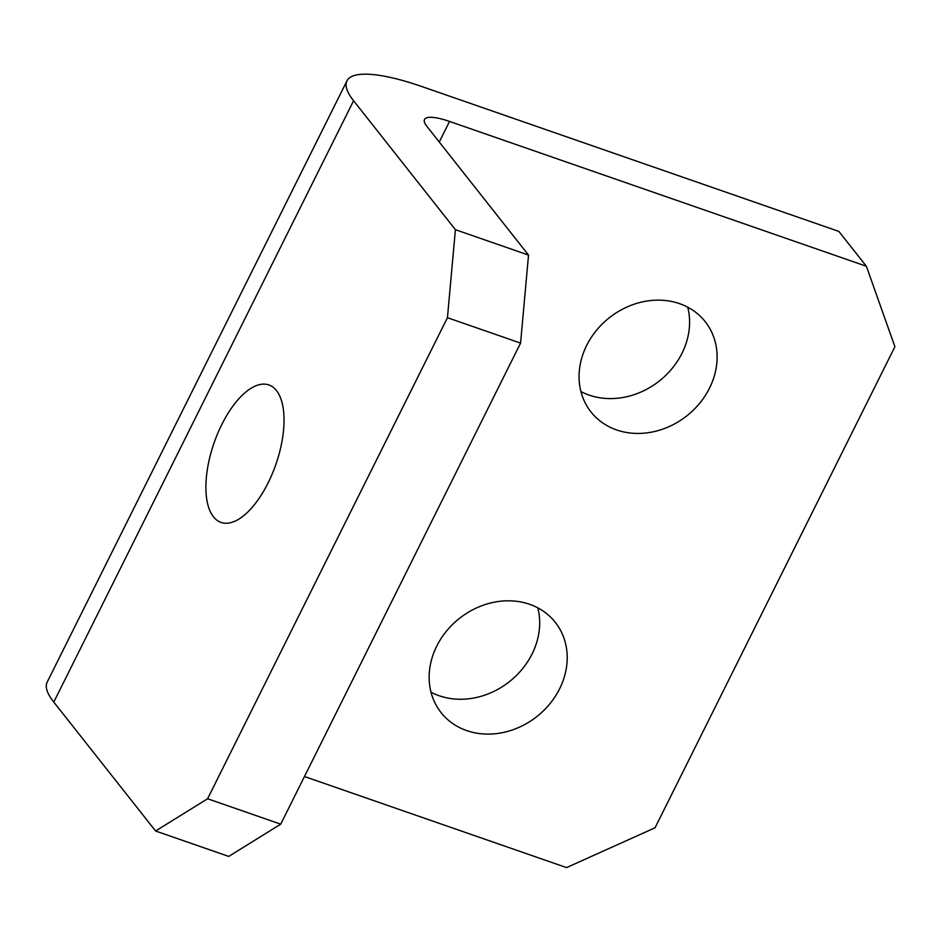 <?xml version="1.0" encoding="UTF-8"?>
<svg xmlns="http://www.w3.org/2000/svg" width="942" height="942" viewBox="0 0 942 942"><rect width="100%" height="100%" fill="white"/><g stroke="black" fill="none" stroke-linecap="round" stroke-linejoin="round"><path stroke-width="1.41" d="M213.481 516.828A72.793 32.711 109.2 0 1 217.696 433.485A72.793 32.711 109.2 0 1 268.847 384.925A72.793 32.711 109.2 0 1 276.442 390.541A72.793 32.711 109.2 0 1 272.238 473.885A72.793 32.711 109.2 0 1 221.076 522.445A72.793 32.711 109.2 0 1 213.481 516.828M586.654 345.455A72.793 62.513 141.7 0 0 590.952 411.901A72.793 62.513 141.7 0 0 709.514 388.139A72.793 62.513 141.7 0 0 705.217 321.681A72.793 62.513 141.7 0 0 586.654 345.455M580.92 391.542A72.793 62.513 141.7 0 0 681.996 353.285A72.793 62.513 141.7 0 0 687.731 307.198M436.747 646.118A72.793 62.513 141.7 0 0 441.056 712.576A72.793 62.513 141.7 0 0 559.607 688.802A72.793 62.513 141.7 0 0 555.309 622.344A72.793 62.513 141.7 0 0 436.747 646.118M431.012 692.205A72.793 62.513 141.7 0 0 532.089 653.96A72.793 62.513 141.7 0 0 537.823 607.861M304.466 776.526L566.566 867.594L655.055 827.783L894.9 346.715L866.381 266.256L449.534 121.436A43.332 10.668 26.5 0 0 424.512 119.528A43.332 10.668 26.5 0 0 426.726 126.157L528.533 255.094L520.573 343.1L447.438 317.701L455.41 229.683L353.591 100.747A129.984 32.004 26.5 0 1 346.962 80.859L47.147 682.185A129.984 32.004 -153.5 0 0 53.776 702.084L155.595 831.009L207.593 798.757L447.438 317.701M866.381 266.256L838.863 231.414L422.016 86.593A129.984 32.004 26.5 0 0 346.962 80.859M455.41 229.683L528.533 255.094M207.593 798.757L280.716 824.168L228.729 856.419L155.595 831.009M280.716 824.168L520.573 343.1M439.266 142.042L449.534 121.436M53.776 702.084L353.591 100.747"/></g></svg>
